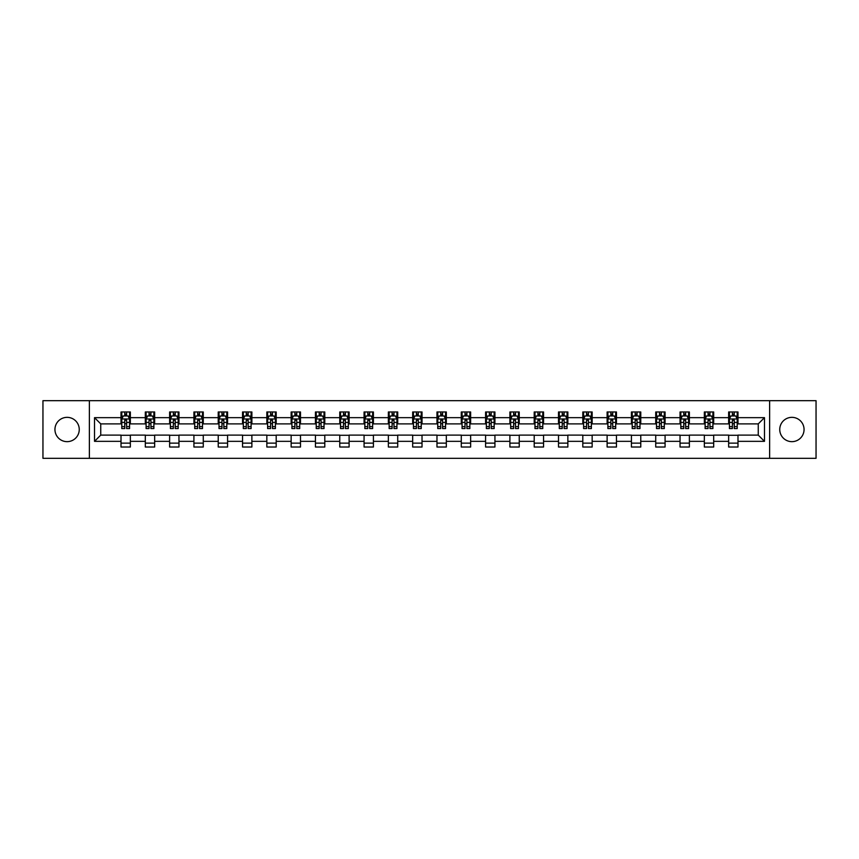 <?xml version="1.0" encoding="UTF-8"?>
<svg xmlns="http://www.w3.org/2000/svg" width="859" height="859" viewBox="0 0 859 859"><rect width="100%" height="100%" fill="white"/><g stroke="black" fill="none" stroke-linecap="round" stroke-linejoin="round"><path stroke-width="1.29" d="M791.901 417.345A12.155 12.155 0 0 0 779.747 429.5A12.155 12.155 0 0 0 791.901 441.655A12.155 12.155 0 0 0 804.056 429.5A12.155 12.155 0 0 0 791.901 417.345M67.099 417.345A12.155 12.155 0 0 0 54.944 429.5A12.155 12.155 0 0 0 67.099 441.655A12.155 12.155 0 0 0 79.253 429.5A12.155 12.155 0 0 0 67.099 417.345M769.621 458.319L816.05 458.319L816.05 400.681L769.621 400.681L769.621 458.319L89.379 458.319L89.379 400.681L42.95 400.681L42.95 458.319L89.379 458.319M769.621 400.681L89.379 400.681M737.988 417.657L737.988 411.976L728.647 411.976L728.647 417.657L713.689 417.657L713.689 411.976L704.337 411.976L704.337 417.657L689.38 417.657L689.38 411.976L680.038 411.976L680.038 417.657L665.081 417.657L665.081 411.976L655.728 411.976L655.728 417.657L640.771 417.657L640.771 411.976L631.419 411.976L631.419 417.657L616.461 417.657L616.461 411.976L607.12 411.976L607.12 417.657L592.162 417.657L592.162 411.976L582.81 411.976L582.81 417.657L567.853 417.657L567.853 411.976L558.511 411.976L558.511 417.657L543.554 417.657L543.554 411.976L534.201 411.976L534.201 417.657L519.244 417.657L519.244 411.976L509.892 411.976L509.892 417.657L494.934 417.657L494.934 411.976L485.593 411.976L485.593 417.657L470.635 417.657L470.635 411.976L461.283 411.976L461.283 417.657L446.326 417.657L446.326 411.976L436.973 411.976L436.973 417.657L422.027 417.657L422.027 411.976L412.674 411.976L412.674 417.657L397.717 417.657L397.717 411.976L388.365 411.976L388.365 417.657L373.407 417.657L373.407 411.976L364.066 411.976L364.066 417.657L349.108 417.657L349.108 411.976L339.756 411.976L339.756 417.657L324.799 417.657L324.799 411.976L315.446 411.976L315.446 417.657L300.489 417.657L300.489 411.976L291.147 411.976L291.147 417.657L276.19 417.657L276.19 411.976L266.838 411.976L266.838 417.657L251.88 417.657L251.88 411.976L242.539 411.976L242.539 417.657L227.581 417.657L227.581 411.976L218.229 411.976L218.229 417.657L203.272 417.657L203.272 411.976L193.919 411.976L193.919 417.657L178.962 417.657L178.962 411.976L169.62 411.976L169.62 417.657L154.663 417.657L154.663 411.976L145.311 411.976L145.311 417.657L130.353 417.657L130.353 411.976L121.012 411.976L121.012 417.657L94.522 417.657L94.522 441.343L100.75 435.105L121.012 435.105L121.012 447.024L130.353 447.024L130.353 435.105L145.311 435.105L145.311 447.024L154.663 447.024L154.663 435.105L169.62 435.105L169.62 447.024L178.962 447.024L178.962 435.105L193.919 435.105L193.919 447.024L203.272 447.024L203.272 435.105L218.229 435.105L218.229 447.024L227.581 447.024L227.581 435.105L242.539 435.105L242.539 447.024L251.88 447.024L251.88 435.105L266.838 435.105L266.838 447.024L276.19 447.024L276.19 435.105L291.147 435.105L291.147 447.024L300.489 447.024L300.489 435.105L315.446 435.105L315.446 447.024L324.799 447.024L324.799 435.105L339.756 435.105L339.756 447.024L349.108 447.024L349.108 435.105L364.066 435.105L364.066 447.024L373.407 447.024L373.407 435.105L388.365 435.105L388.365 447.024L397.717 447.024L397.717 435.105L412.674 435.105L412.674 447.024L422.027 447.024L422.027 435.105L436.973 435.105L436.973 447.024L446.326 447.024L446.326 435.105L461.283 435.105L461.283 447.024L470.635 447.024L470.635 435.105L485.593 435.105L485.593 447.024L494.934 447.024L494.934 435.105L509.892 435.105L509.892 447.024L519.244 447.024L519.244 435.105L534.201 435.105L534.201 447.024L543.554 447.024L543.554 435.105L558.511 435.105L558.511 447.024L567.853 447.024L567.853 435.105L582.81 435.105L582.81 447.024L592.162 447.024L592.162 435.105L607.12 435.105L607.12 447.024L616.461 447.024L616.461 435.105L631.419 435.105L631.419 447.024L640.771 447.024L640.771 435.105L655.728 435.105L655.728 447.024L665.081 447.024L665.081 435.105L680.038 435.105L680.038 447.024L689.38 447.024L689.38 435.105L704.337 435.105L704.337 447.024L713.689 447.024L713.689 435.105L728.647 435.105L728.647 447.024L737.988 447.024L737.988 435.105L758.25 435.105L758.25 423.895L737.988 423.895L737.988 417.657L764.478 417.657L764.478 441.343L737.988 441.343M728.647 441.343L713.689 441.343M704.337 441.343L689.38 441.343M680.038 441.343L665.081 441.343M655.728 441.343L640.771 441.343M631.419 441.343L616.461 441.343M607.12 441.343L592.162 441.343M582.81 441.343L567.853 441.343M558.511 441.343L543.554 441.343M534.201 441.343L519.244 441.343M509.892 441.343L494.934 441.343M485.593 441.343L470.635 441.343M461.283 441.343L446.326 441.343M436.973 441.343L422.027 441.343M412.674 441.343L397.717 441.343M388.365 441.343L373.407 441.343M364.066 441.343L349.108 441.343M339.756 441.343L324.799 441.343M315.446 441.343L300.489 441.343M291.147 441.343L276.19 441.343M266.838 441.343L251.88 441.343M242.539 441.343L227.581 441.343M218.229 441.343L203.272 441.343M193.919 441.343L178.962 441.343M169.62 441.343L154.663 441.343M145.311 441.343L130.353 441.343M121.012 441.343L94.522 441.343M728.647 417.657L728.647 423.895L713.689 423.895L713.689 417.657M704.337 417.657L704.337 423.895L689.38 423.895L689.38 417.657M680.038 417.657L680.038 423.895L665.081 423.895L665.081 417.657M655.728 417.657L655.728 423.895L640.771 423.895L640.771 417.657M631.419 417.657L631.419 423.895L616.461 423.895L616.461 417.657M607.12 417.657L607.12 423.895L592.162 423.895L592.162 417.657M582.81 417.657L582.81 423.895L567.853 423.895L567.853 417.657M558.511 417.657L558.511 423.895L543.554 423.895L543.554 417.657M534.201 417.657L534.201 423.895L519.244 423.895L519.244 417.657M509.892 417.657L509.892 423.895L494.934 423.895L494.934 417.657M485.593 417.657L485.593 423.895L470.635 423.895L470.635 417.657M461.283 417.657L461.283 423.895L446.326 423.895L446.326 417.657M436.973 417.657L436.973 423.895L422.027 423.895L422.027 417.657M412.674 417.657L412.674 423.895L397.717 423.895L397.717 417.657M388.365 417.657L388.365 423.895L373.407 423.895L373.407 417.657M364.066 417.657L364.066 423.895L349.108 423.895L349.108 417.657M339.756 417.657L339.756 423.895L324.799 423.895L324.799 417.657M315.446 417.657L315.446 423.895L300.489 423.895L300.489 417.657M291.147 417.657L291.147 423.895L276.19 423.895L276.19 417.657M266.838 417.657L266.838 423.895L251.88 423.895L251.88 417.657M242.539 417.657L242.539 423.895L227.581 423.895L227.581 417.657M218.229 417.657L218.229 423.895L203.272 423.895L203.272 417.657M193.919 417.657L193.919 423.895L178.962 423.895L178.962 417.657M169.62 417.657L169.62 423.895L154.663 423.895L154.663 417.657M145.311 417.657L145.311 423.895L130.353 423.895L130.353 417.657M121.012 417.657L121.012 423.895L100.75 423.895L94.522 417.657M100.75 423.895L100.75 435.105M764.478 441.343L758.25 435.105M758.25 423.895L764.478 417.657M121.012 415.863L121.785 415.863M124.748 415.863L126.617 415.863M129.58 415.863L130.353 415.863M121.012 423.734L121.785 423.734M124.748 423.734L126.617 423.734M129.58 423.734L130.353 423.734M121.012 435.266L130.353 435.266M121.012 443.137L130.353 443.137M145.311 435.266L154.663 435.266M145.311 443.137L154.663 443.137M145.311 415.863L146.094 415.863M149.047 415.863L150.926 415.863M153.879 415.863L154.663 415.863M145.311 423.734L146.094 423.734M149.047 423.734L150.926 423.734M153.879 423.734L154.663 423.734M169.62 435.266L178.962 435.266M169.62 443.137L178.962 443.137M169.62 415.863L170.393 415.863M173.357 415.863L175.225 415.863M178.189 415.863L178.962 415.863M169.62 423.734L170.393 423.734M173.357 423.734L175.225 423.734M178.189 423.734L178.962 423.734M193.919 435.266L203.272 435.266M193.919 443.137L203.272 443.137M193.919 415.863L194.703 415.863M197.667 415.863L199.535 415.863M202.499 415.863L203.272 415.863M193.919 423.734L194.703 423.734M197.667 423.734L199.535 423.734M202.499 423.734L203.272 423.734M218.229 435.266L227.581 435.266M218.229 443.137L227.581 443.137M218.229 415.863L219.013 415.863M221.966 415.863L223.834 415.863M226.797 415.863L227.581 415.863M218.229 423.734L219.013 423.734M221.966 423.734L223.834 423.734M226.797 423.734L227.581 423.734M242.539 435.266L251.88 435.266M242.539 443.137L251.88 443.137M242.539 415.863L243.312 415.863M246.275 415.863L248.144 415.863M251.107 415.863L251.88 415.863M242.539 423.734L243.312 423.734M246.275 423.734L248.144 423.734M251.107 423.734L251.88 423.734M266.838 435.266L276.19 435.266M266.838 443.137L276.19 443.137M266.838 415.863L267.621 415.863M270.585 415.863L272.453 415.863M275.406 415.863L276.19 415.863M266.838 423.734L267.621 423.734M270.585 423.734L272.453 423.734M275.406 423.734L276.19 423.734M291.147 435.266L300.489 435.266M291.147 443.137L300.489 443.137M291.147 415.863L291.92 415.863M294.884 415.863L296.752 415.863M299.716 415.863L300.489 415.863M291.147 423.734L291.92 423.734M294.884 423.734L296.752 423.734M299.716 423.734L300.489 423.734M315.446 435.266L324.799 435.266M315.446 443.137L324.799 443.137M315.446 415.863L316.23 415.863M319.194 415.863L321.062 415.863M324.026 415.863L324.799 415.863M315.446 423.734L316.23 423.734M319.194 423.734L321.062 423.734M324.026 423.734L324.799 423.734M339.756 435.266L349.108 435.266M339.756 443.137L349.108 443.137M339.756 415.863L340.54 415.863M343.493 415.863L345.361 415.863M348.324 415.863L349.108 415.863M339.756 423.734L340.54 423.734M343.493 423.734L345.361 423.734M348.324 423.734L349.108 423.734M364.066 435.266L373.407 435.266M364.066 443.137L373.407 443.137M364.066 415.863L364.839 415.863M367.802 415.863L369.671 415.863M372.634 415.863L373.407 415.863M364.066 423.734L364.839 423.734M367.802 423.734L369.671 423.734M372.634 423.734L373.407 423.734M388.365 435.266L397.717 435.266M388.365 443.137L397.717 443.137M388.365 415.863L389.148 415.863M392.112 415.863L393.98 415.863M396.933 415.863L397.717 415.863M388.365 423.734L389.148 423.734M392.112 423.734L393.98 423.734M396.933 423.734L397.717 423.734M412.674 435.266L422.027 435.266M412.674 443.137L422.027 443.137M412.674 415.863L413.447 415.863M416.411 415.863L418.279 415.863M421.243 415.863L422.027 415.863M412.674 423.734L413.447 423.734M416.411 423.734L418.279 423.734M421.243 423.734L422.027 423.734M436.973 435.266L446.326 435.266M436.973 443.137L446.326 443.137M436.973 415.863L437.757 415.863M440.721 415.863L442.589 415.863M445.553 415.863L446.326 415.863M436.973 423.734L437.757 423.734M440.721 423.734L442.589 423.734M445.553 423.734L446.326 423.734M461.283 435.266L470.635 435.266M461.283 443.137L470.635 443.137M461.283 415.863L462.067 415.863M465.02 415.863L466.888 415.863M469.852 415.863L470.635 415.863M461.283 423.734L462.067 423.734M465.02 423.734L466.888 423.734M469.852 423.734L470.635 423.734M485.593 435.266L494.934 435.266M485.593 443.137L494.934 443.137M485.593 415.863L486.366 415.863M489.329 415.863L491.198 415.863M494.161 415.863L494.934 415.863M485.593 423.734L486.366 423.734M489.329 423.734L491.198 423.734M494.161 423.734L494.934 423.734M509.892 435.266L519.244 435.266M509.892 443.137L519.244 443.137M509.892 415.863L510.675 415.863M513.639 415.863L515.507 415.863M518.46 415.863L519.244 415.863M509.892 423.734L510.675 423.734M513.639 423.734L515.507 423.734M518.46 423.734L519.244 423.734M534.201 435.266L543.554 435.266M534.201 443.137L543.554 443.137M534.201 415.863L534.974 415.863M537.938 415.863L539.806 415.863M542.77 415.863L543.554 415.863M534.201 423.734L534.974 423.734M537.938 423.734L539.806 423.734M542.77 423.734L543.554 423.734M558.511 435.266L567.853 435.266M558.511 443.137L567.853 443.137M558.511 415.863L559.284 415.863M562.248 415.863L564.116 415.863M567.08 415.863L567.853 415.863M558.511 423.734L559.284 423.734M562.248 423.734L564.116 423.734M567.08 423.734L567.853 423.734M582.81 435.266L592.162 435.266M582.81 443.137L592.162 443.137M582.81 415.863L583.594 415.863M586.547 415.863L588.415 415.863M591.379 415.863L592.162 415.863M582.81 423.734L583.594 423.734M586.547 423.734L588.415 423.734M591.379 423.734L592.162 423.734M607.12 435.266L616.461 435.266M607.12 443.137L616.461 443.137M607.12 415.863L607.893 415.863M610.856 415.863L612.725 415.863M615.688 415.863L616.461 415.863M607.12 423.734L607.893 423.734M610.856 423.734L612.725 423.734M615.688 423.734L616.461 423.734M631.419 435.266L640.771 435.266M631.419 443.137L640.771 443.137M631.419 415.863L632.203 415.863M635.166 415.863L637.034 415.863M639.987 415.863L640.771 415.863M631.419 423.734L632.203 423.734M635.166 423.734L637.034 423.734M639.987 423.734L640.771 423.734M655.728 435.266L665.081 435.266M655.728 443.137L665.081 443.137M655.728 415.863L656.501 415.863M659.465 415.863L661.333 415.863M664.297 415.863L665.081 415.863M655.728 423.734L656.501 423.734M659.465 423.734L661.333 423.734M664.297 423.734L665.081 423.734M680.038 435.266L689.38 435.266M680.038 443.137L689.38 443.137M680.038 415.863L680.811 415.863M683.775 415.863L685.643 415.863M688.607 415.863L689.38 415.863M680.038 423.734L680.811 423.734M683.775 423.734L685.643 423.734M688.607 423.734L689.38 423.734M704.337 435.266L713.689 435.266M704.337 443.137L713.689 443.137M704.337 415.863L705.121 415.863M708.074 415.863L709.953 415.863M712.906 415.863L713.689 415.863M704.337 423.734L705.121 423.734M708.074 423.734L709.953 423.734M712.906 423.734L713.689 423.734M728.647 435.266L737.988 435.266M728.647 443.137L737.988 443.137M728.647 415.863L729.42 415.863M732.383 415.863L734.252 415.863M737.215 415.863L737.988 415.863M728.647 423.734L729.42 423.734M732.383 423.734L734.252 423.734M737.215 423.734L737.988 423.734M126.617 413.995L124.748 413.995M129.58 426.612L126.617 426.612L126.617 428.566L129.58 428.566L129.58 419.063L128.023 415.949L123.342 415.949L121.785 419.063L121.785 428.566L124.748 428.566L124.748 426.612L121.785 426.612M121.785 419.063L121.785 411.976M129.58 419.063L129.58 411.976M124.748 415.949L124.748 411.976M126.617 411.976L126.617 415.949M126.617 426.612L126.617 420.234L124.748 420.234L124.748 426.612M150.926 413.995L149.047 413.995M153.879 426.612L150.926 426.612L150.926 428.566L153.879 428.566L153.879 419.063L152.322 415.949L147.651 415.949L146.094 419.063L146.094 428.566L149.047 428.566L149.047 426.612L146.094 426.612M146.094 419.063L146.094 411.976M153.879 419.063L153.879 411.976M149.047 415.949L149.047 411.976M150.926 411.976L150.926 415.949M150.926 426.612L150.926 420.234L149.047 420.234L149.047 426.612M175.225 413.995L173.357 413.995M178.189 426.612L175.225 426.612L175.225 428.566L178.189 428.566L178.189 419.063L176.632 415.949L171.961 415.949L170.393 419.063L170.393 428.566L173.357 428.566L173.357 426.612L170.393 426.612M170.393 419.063L170.393 411.976M178.189 419.063L178.189 411.976M173.357 415.949L173.357 411.976M175.225 411.976L175.225 415.949M175.225 426.612L175.225 420.234L173.357 420.234L173.357 426.612M199.535 413.995L197.667 413.995M202.499 426.612L199.535 426.612L199.535 428.566L202.499 428.566L202.499 419.063L200.931 415.949L196.26 415.949L194.703 419.063L194.703 428.566L197.667 428.566L197.667 426.612L194.703 426.612M194.703 419.063L194.703 411.976M202.499 419.063L202.499 411.976M197.667 415.949L197.667 411.976M199.535 411.976L199.535 415.949M199.535 426.612L199.535 420.234L197.667 420.234L197.667 426.612M223.834 413.995L221.966 413.995M226.797 426.612L223.834 426.612L223.834 428.566L226.797 428.566L226.797 419.063L225.241 415.949L220.57 415.949L219.013 419.063L219.013 428.566L221.966 428.566L221.966 426.612L219.013 426.612M219.013 419.063L219.013 411.976M226.797 419.063L226.797 411.976M221.966 415.949L221.966 411.976M223.834 411.976L223.834 415.949M223.834 426.612L223.834 420.234L221.966 420.234L221.966 426.612M248.144 413.995L246.275 413.995M251.107 426.612L248.144 426.612L248.144 428.566L251.107 428.566L251.107 419.063L249.55 415.949L244.869 415.949L243.312 419.063L243.312 428.566L246.275 428.566L246.275 426.612L243.312 426.612M243.312 419.063L243.312 411.976M251.107 419.063L251.107 411.976M246.275 415.949L246.275 411.976M248.144 411.976L248.144 415.949M248.144 426.612L248.144 420.234L246.275 420.234L246.275 426.612M272.453 413.995L270.585 413.995M275.406 426.612L272.453 426.612L272.453 428.566L275.406 428.566L275.406 419.063L273.849 415.949L269.178 415.949L267.621 419.063L267.621 428.566L270.585 428.566L270.585 426.612L267.621 426.612M267.621 419.063L267.621 411.976M275.406 419.063L275.406 411.976M270.585 415.949L270.585 411.976M272.453 411.976L272.453 415.949M272.453 426.612L272.453 420.234L270.585 420.234L270.585 426.612M296.752 413.995L294.884 413.995M299.716 426.612L296.752 426.612L296.752 428.566L299.716 428.566L299.716 419.063L298.159 415.949L293.488 415.949L291.92 419.063L291.92 428.566L294.884 428.566L294.884 426.612L291.92 426.612M291.92 419.063L291.92 411.976M299.716 419.063L299.716 411.976M294.884 415.949L294.884 411.976M296.752 411.976L296.752 415.949M296.752 426.612L296.752 420.234L294.884 420.234L294.884 426.612M321.062 413.995L319.194 413.995M324.026 426.612L321.062 426.612L321.062 428.566L324.026 428.566L324.026 419.063L322.458 415.949L317.787 415.949L316.23 419.063L316.23 428.566L319.194 428.566L319.194 426.612L316.23 426.612M316.23 419.063L316.23 411.976M324.026 419.063L324.026 411.976M319.194 415.949L319.194 411.976M321.062 411.976L321.062 415.949M321.062 426.612L321.062 420.234L319.194 420.234L319.194 426.612M345.361 413.995L343.493 413.995M348.324 426.612L345.361 426.612L345.361 428.566L348.324 428.566L348.324 419.063L346.768 415.949L342.097 415.949L340.54 419.063L340.54 428.566L343.493 428.566L343.493 426.612L340.54 426.612M340.54 419.063L340.54 411.976M348.324 419.063L348.324 411.976M343.493 415.949L343.493 411.976M345.361 411.976L345.361 415.949M345.361 426.612L345.361 420.234L343.493 420.234L343.493 426.612M369.671 413.995L367.802 413.995M372.634 426.612L369.671 426.612L369.671 428.566L372.634 428.566L372.634 419.063L371.077 415.949L366.396 415.949L364.839 419.063L364.839 428.566L367.802 428.566L367.802 426.612L364.839 426.612M364.839 419.063L364.839 411.976M372.634 419.063L372.634 411.976M367.802 415.949L367.802 411.976M369.671 411.976L369.671 415.949M369.671 426.612L369.671 420.234L367.802 420.234L367.802 426.612M393.98 413.995L392.112 413.995M396.933 426.612L393.98 426.612L393.98 428.566L396.933 428.566L396.933 419.063L395.376 415.949L390.705 415.949L389.148 419.063L389.148 428.566L392.112 428.566L392.112 426.612L389.148 426.612M389.148 419.063L389.148 411.976M396.933 419.063L396.933 411.976M392.112 415.949L392.112 411.976M393.98 411.976L393.98 415.949M393.98 426.612L393.98 420.234L392.112 420.234L392.112 426.612M418.279 413.995L416.411 413.995M421.243 426.612L418.279 426.612L418.279 428.566L421.243 428.566L421.243 419.063L419.686 415.949L415.015 415.949L413.447 419.063L413.447 428.566L416.411 428.566L416.411 426.612L413.447 426.612M413.447 419.063L413.447 411.976M421.243 419.063L421.243 411.976M416.411 415.949L416.411 411.976M418.279 411.976L418.279 415.949M418.279 426.612L418.279 420.234L416.411 420.234L416.411 426.612M442.589 413.995L440.721 413.995M445.553 426.612L442.589 426.612L442.589 428.566L445.553 428.566L445.553 419.063L443.985 415.949L439.314 415.949L437.757 419.063L437.757 428.566L440.721 428.566L440.721 426.612L437.757 426.612M437.757 419.063L437.757 411.976M445.553 419.063L445.553 411.976M440.721 415.949L440.721 411.976M442.589 411.976L442.589 415.949M442.589 426.612L442.589 420.234L440.721 420.234L440.721 426.612M466.888 413.995L465.02 413.995M469.852 426.612L466.888 426.612L466.888 428.566L469.852 428.566L469.852 419.063L468.295 415.949L463.624 415.949L462.067 419.063L462.067 428.566L465.02 428.566L465.02 426.612L462.067 426.612M462.067 419.063L462.067 411.976M469.852 419.063L469.852 411.976M465.02 415.949L465.02 411.976M466.888 411.976L466.888 415.949M466.888 426.612L466.888 420.234L465.02 420.234L465.02 426.612M491.198 413.995L489.329 413.995M494.161 426.612L491.198 426.612L491.198 428.566L494.161 428.566L494.161 419.063L492.604 415.949L487.923 415.949L486.366 419.063L486.366 428.566L489.329 428.566L489.329 426.612L486.366 426.612M486.366 419.063L486.366 411.976M494.161 419.063L494.161 411.976M489.329 415.949L489.329 411.976M491.198 411.976L491.198 415.949M491.198 426.612L491.198 420.234L489.329 420.234L489.329 426.612M515.507 413.995L513.639 413.995M518.46 426.612L515.507 426.612L515.507 428.566L518.46 428.566L518.46 419.063L516.903 415.949L512.232 415.949L510.675 419.063L510.675 428.566L513.639 428.566L513.639 426.612L510.675 426.612M510.675 419.063L510.675 411.976M518.46 419.063L518.46 411.976M513.639 415.949L513.639 411.976M515.507 411.976L515.507 415.949M515.507 426.612L515.507 420.234L513.639 420.234L513.639 426.612M539.806 413.995L537.938 413.995M542.77 426.612L539.806 426.612L539.806 428.566L542.77 428.566L542.77 419.063L541.213 415.949L536.542 415.949L534.974 419.063L534.974 428.566L537.938 428.566L537.938 426.612L534.974 426.612M534.974 419.063L534.974 411.976M542.77 419.063L542.77 411.976M537.938 415.949L537.938 411.976M539.806 411.976L539.806 415.949M539.806 426.612L539.806 420.234L537.938 420.234L537.938 426.612M564.116 413.995L562.248 413.995M567.08 426.612L564.116 426.612L564.116 428.566L567.08 428.566L567.08 419.063L565.512 415.949L560.841 415.949L559.284 419.063L559.284 428.566L562.248 428.566L562.248 426.612L559.284 426.612M559.284 419.063L559.284 411.976M567.08 419.063L567.08 411.976M562.248 415.949L562.248 411.976M564.116 411.976L564.116 415.949M564.116 426.612L564.116 420.234L562.248 420.234L562.248 426.612M588.415 413.995L586.547 413.995M591.379 426.612L588.415 426.612L588.415 428.566L591.379 428.566L591.379 419.063L589.822 415.949L585.151 415.949L583.594 419.063L583.594 428.566L586.547 428.566L586.547 426.612L583.594 426.612M583.594 419.063L583.594 411.976M591.379 419.063L591.379 411.976M586.547 415.949L586.547 411.976M588.415 411.976L588.415 415.949M588.415 426.612L588.415 420.234L586.547 420.234L586.547 426.612M612.725 413.995L610.856 413.995M615.688 426.612L612.725 426.612L612.725 428.566L615.688 428.566L615.688 419.063L614.131 415.949L609.45 415.949L607.893 419.063L607.893 428.566L610.856 428.566L610.856 426.612L607.893 426.612M607.893 419.063L607.893 411.976M615.688 419.063L615.688 411.976M610.856 415.949L610.856 411.976M612.725 411.976L612.725 415.949M612.725 426.612L612.725 420.234L610.856 420.234L610.856 426.612M637.034 413.995L635.166 413.995M639.987 426.612L637.034 426.612L637.034 428.566L639.987 428.566L639.987 419.063L638.43 415.949L633.759 415.949L632.203 419.063L632.203 428.566L635.166 428.566L635.166 426.612L632.203 426.612M632.203 419.063L632.203 411.976M639.987 419.063L639.987 411.976M635.166 415.949L635.166 411.976M637.034 411.976L637.034 415.949M637.034 426.612L637.034 420.234L635.166 420.234L635.166 426.612M661.333 413.995L659.465 413.995M664.297 426.612L661.333 426.612L661.333 428.566L664.297 428.566L664.297 419.063L662.74 415.949L658.069 415.949L656.501 419.063L656.501 428.566L659.465 428.566L659.465 426.612L656.501 426.612M656.501 419.063L656.501 411.976M664.297 419.063L664.297 411.976M659.465 415.949L659.465 411.976M661.333 411.976L661.333 415.949M661.333 426.612L661.333 420.234L659.465 420.234L659.465 426.612M685.643 413.995L683.775 413.995M688.607 426.612L685.643 426.612L685.643 428.566L688.607 428.566L688.607 419.063L687.039 415.949L682.368 415.949L680.811 419.063L680.811 428.566L683.775 428.566L683.775 426.612L680.811 426.612M680.811 419.063L680.811 411.976M688.607 419.063L688.607 411.976M683.775 415.949L683.775 411.976M685.643 411.976L685.643 415.949M685.643 426.612L685.643 420.234L683.775 420.234L683.775 426.612M709.953 413.995L708.074 413.995M712.906 426.612L709.953 426.612L709.953 428.566L712.906 428.566L712.906 419.063L711.349 415.949L706.678 415.949L705.121 419.063L705.121 428.566L708.074 428.566L708.074 426.612L705.121 426.612M705.121 419.063L705.121 411.976M712.906 419.063L712.906 411.976M708.074 415.949L708.074 411.976M709.953 411.976L709.953 415.949M709.953 426.612L709.953 420.234L708.074 420.234L708.074 426.612M734.252 413.995L732.383 413.995M737.215 426.612L734.252 426.612L734.252 428.566L737.215 428.566L737.215 419.063L735.658 415.949L730.977 415.949L729.42 419.063L729.42 428.566L732.383 428.566L732.383 426.612L729.42 426.612M729.42 419.063L729.42 411.976M737.215 419.063L737.215 411.976M732.383 415.949L732.383 411.976M734.252 411.976L734.252 415.949M734.252 426.612L734.252 420.234L732.383 420.234L732.383 426.612M129.537 418.988L121.828 418.988M121.785 416.132L123.256 416.132M128.109 416.132L129.58 416.132M124.748 422.435L121.785 422.435M129.58 422.435L126.617 422.435M126.617 414.994L124.748 414.994M153.847 418.988L146.127 418.988M146.094 416.132L147.555 416.132M152.419 416.132L153.879 416.132M149.047 422.435L146.094 422.435M153.879 422.435L150.926 422.435M150.926 414.994L149.047 414.994M178.146 418.988L170.436 418.988M170.393 416.132L171.864 416.132M176.729 416.132L178.189 416.132M173.357 422.435L170.393 422.435M178.189 422.435L175.225 422.435M175.225 414.994L173.357 414.994M202.456 418.988L194.746 418.988M194.703 416.132L196.163 416.132M201.027 416.132L202.499 416.132M197.667 422.435L194.703 422.435M202.499 422.435L199.535 422.435M199.535 414.994L197.667 414.994M226.765 418.988L219.045 418.988M219.013 416.132L220.473 416.132M225.337 416.132L226.797 416.132M221.966 422.435L219.013 422.435M226.797 422.435L223.834 422.435M223.834 414.994L221.966 414.994M251.064 418.988L243.355 418.988M243.312 416.132L244.783 416.132M249.636 416.132L251.107 416.132M246.275 422.435L243.312 422.435M251.107 422.435L248.144 422.435M248.144 414.994L246.275 414.994M275.374 418.988L267.654 418.988M267.621 416.132L269.082 416.132M273.946 416.132L275.406 416.132M270.585 422.435L267.621 422.435M275.406 422.435L272.453 422.435M272.453 414.994L270.585 414.994M299.673 418.988L291.963 418.988M291.92 416.132L293.391 416.132M298.256 416.132L299.716 416.132M294.884 422.435L291.92 422.435M299.716 422.435L296.752 422.435M296.752 414.994L294.884 414.994M323.983 418.988L316.273 418.988M316.23 416.132L317.69 416.132M322.554 416.132L324.026 416.132M319.194 422.435L316.23 422.435M324.026 422.435L321.062 422.435M321.062 414.994L319.194 414.994M348.292 418.988L340.572 418.988M340.54 416.132L342 416.132M346.864 416.132L348.324 416.132M343.493 422.435L340.54 422.435M348.324 422.435L345.361 422.435M345.361 414.994L343.493 414.994M372.591 418.988L364.882 418.988M364.839 416.132L366.31 416.132M371.163 416.132L372.634 416.132M367.802 422.435L364.839 422.435M372.634 422.435L369.671 422.435M369.671 414.994L367.802 414.994M396.901 418.988L389.181 418.988M389.148 416.132L390.609 416.132M395.473 416.132L396.933 416.132M392.112 422.435L389.148 422.435M396.933 422.435L393.98 422.435M393.98 414.994L392.112 414.994M421.2 418.988L413.49 418.988M413.447 416.132L414.918 416.132M419.783 416.132L421.243 416.132M416.411 422.435L413.447 422.435M421.243 422.435L418.279 422.435M418.279 414.994L416.411 414.994M445.51 418.988L437.8 418.988M437.757 416.132L439.217 416.132M444.082 416.132L445.553 416.132M440.721 422.435L437.757 422.435M445.553 422.435L442.589 422.435M442.589 414.994L440.721 414.994M469.819 418.988L462.099 418.988M462.067 416.132L463.527 416.132M468.391 416.132L469.852 416.132M465.02 422.435L462.067 422.435M469.852 422.435L466.888 422.435M466.888 414.994L465.02 414.994M494.118 418.988L486.409 418.988M486.366 416.132L487.837 416.132M492.69 416.132L494.161 416.132M489.329 422.435L486.366 422.435M494.161 422.435L491.198 422.435M491.198 414.994L489.329 414.994M518.428 418.988L510.708 418.988M510.675 416.132L512.136 416.132M517 416.132L518.46 416.132M513.639 422.435L510.675 422.435M518.46 422.435L515.507 422.435M515.507 414.994L513.639 414.994M542.727 418.988L535.017 418.988M534.974 416.132L536.446 416.132M541.31 416.132L542.77 416.132M537.938 422.435L534.974 422.435M542.77 422.435L539.806 422.435M539.806 414.994L537.938 414.994M567.037 418.988L559.327 418.988M559.284 416.132L560.744 416.132M565.609 416.132L567.08 416.132M562.248 422.435L559.284 422.435M567.08 422.435L564.116 422.435M564.116 414.994L562.248 414.994M591.346 418.988L583.626 418.988M583.594 416.132L585.054 416.132M589.918 416.132L591.379 416.132M586.547 422.435L583.594 422.435M591.379 422.435L588.415 422.435M588.415 414.994L586.547 414.994M615.645 418.988L607.936 418.988M607.893 416.132L609.364 416.132M614.217 416.132L615.688 416.132M610.856 422.435L607.893 422.435M615.688 422.435L612.725 422.435M612.725 414.994L610.856 414.994M639.955 418.988L632.235 418.988M632.203 416.132L633.663 416.132M638.527 416.132L639.987 416.132M635.166 422.435L632.203 422.435M639.987 422.435L637.034 422.435M637.034 414.994L635.166 414.994M664.254 418.988L656.544 418.988M656.501 416.132L657.973 416.132M662.837 416.132L664.297 416.132M659.465 422.435L656.501 422.435M664.297 422.435L661.333 422.435M661.333 414.994L659.465 414.994M688.564 418.988L680.854 418.988M680.811 416.132L682.271 416.132M687.136 416.132L688.607 416.132M683.775 422.435L680.811 422.435M688.607 422.435L685.643 422.435M685.643 414.994L683.775 414.994M712.873 418.988L705.153 418.988M705.121 416.132L706.581 416.132M711.445 416.132L712.906 416.132M708.074 422.435L705.121 422.435M712.906 422.435L709.953 422.435M709.953 414.994L708.074 414.994M737.172 418.988L729.463 418.988M729.42 416.132L730.891 416.132M735.744 416.132L737.215 416.132M732.383 422.435L729.42 422.435M737.215 422.435L734.252 422.435M734.252 414.994L732.383 414.994"/></g></svg>
